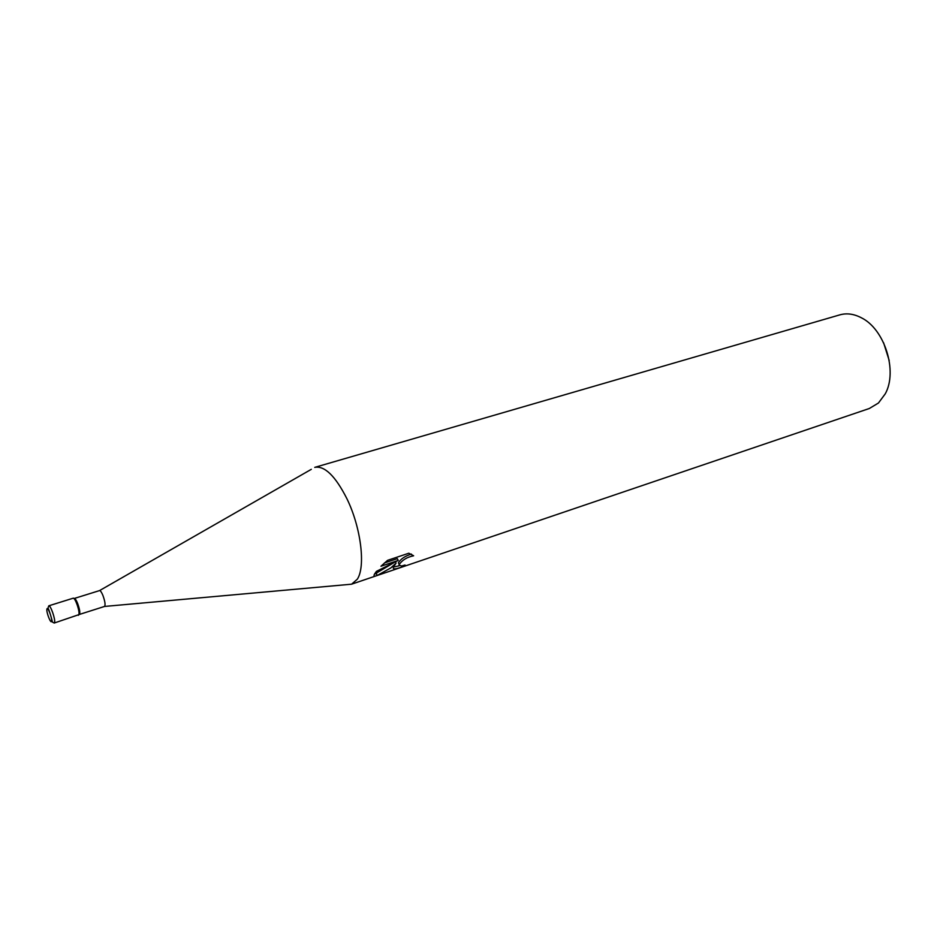 <?xml version="1.0" encoding="UTF-8"?>
<svg xmlns="http://www.w3.org/2000/svg" width="937" height="937" viewBox="0 0 937 937"><rect width="100%" height="100%" fill="white"/><g stroke="black" fill="none" stroke-linecap="round" stroke-linejoin="round"><path stroke-width="1.41" d="M99.58 590.579C100.446 590.615 101.536 592.172 102.847 595.264C104.979 601.144 105.565 604.869 104.569 606.438L79.34 614.461C80.324 613.044 79.727 609.296 77.537 603.205C76.19 599.985 75.112 598.392 74.304 598.45L99.58 590.579L311.307 469.332M78.368 615.316C79.668 614.25 79.095 610.245 76.635 603.287C75.054 599.528 73.847 597.876 73.016 598.31M347.568 584.559L351.609 584.173L357.266 579.253C365.793 566.768 360.991 527.449 346.913 498.718C335.434 476.09 324.741 465.63 314.844 467.34L314.738 467.376M393.376 567.049L396.07 563.149L390.846 567.904L377.154 575.505C374.039 576.735 373.242 576.138 374.765 573.713L376.416 571.383L398.213 560.431L380.949 566.241L387.602 560.326L408.825 553.217L413.639 555.77C407.009 557.128 402.207 560.057 399.244 564.554L399.021 565.14L401.575 566.007L405.065 565.023L402.851 566.627C395.613 569.415 392.451 569.555 393.376 567.049M351.609 584.173L869.337 408.497L878.461 403.004L885.266 393.821C897.904 371.193 884.645 329.074 861.326 317.76C853.888 313.895 846.732 312.923 839.868 314.855L314.844 467.34M889.213 360.581L883.591 342.743M402.465 565.807L402.851 566.627M395.461 561.884L396.07 563.149M393.353 567.096L399.092 565.784M374.484 574.205L393.88 562.704M399.314 564.402L398.389 562.786C400.825 558.874 405.182 555.969 411.46 554.083M384.393 562.973L397.335 558.628L398.213 560.431M376.276 573.667L377.154 575.505M54.194 623.046L79.001 614.602C80.02 611.334 74.972 597.138 73.18 598.204L48.771 605.817C50.434 604.787 55.482 619.111 54.604 622.367L54.194 623.046L52.249 621.969C53.104 623.199 48.408 607.317 47.951 608.242L48.771 605.817M46.897 609.202C46.182 612.248 51.055 624.639 51.582 621.09C52.32 618.069 47.377 605.548 46.897 609.202M104.569 606.438L351.516 584.208M375.971 573.772L376.604 573.561M399.232 564.554L398.389 562.786"/></g></svg>

